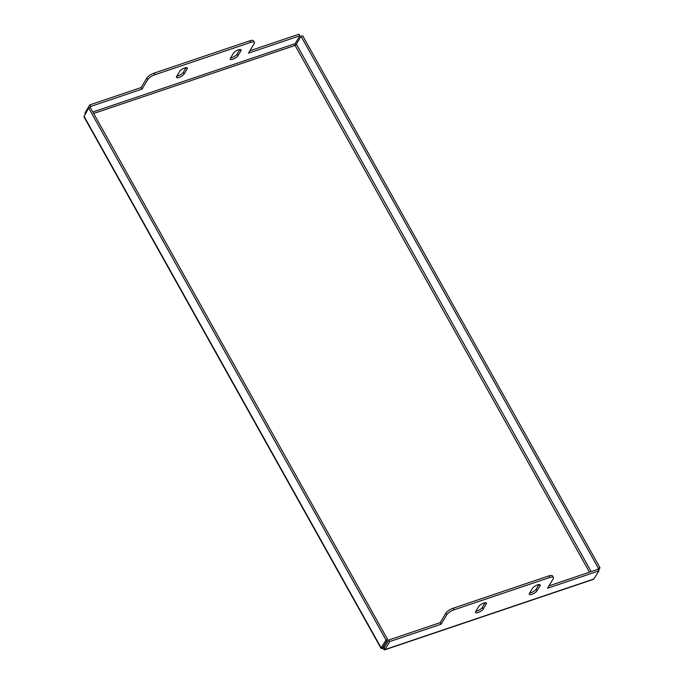 <?xml version="1.0" encoding="UTF-8"?>
<svg xmlns="http://www.w3.org/2000/svg" width="684" height="684" viewBox="0 0 684 684"><rect width="100%" height="100%" fill="white"/><g stroke="black" fill="none" stroke-linecap="round" stroke-linejoin="round"><path stroke-width="1.03" d="M548.961 585.889L598.047 569.302L598.936 570.884L547.551 588.249L553.176 578.826A6.412 2.103 150.8 0 0 553.399 577.518A6.412 2.103 150.8 0 0 549.671 577.51L453.979 609.837A6.412 2.103 150.8 0 0 446.729 614.796L441.103 624.218L389.709 641.583L388.828 639.993L384.134 647.842L385.024 649.432L389.709 641.583M549.671 577.51L548.79 575.919L453.09 608.256L453.979 609.837M598.936 570.884L593.832 579.006A2.565 1.197 71.3 0 1 593.473 579.322L384.878 649.8A2.565 1.197 -108.7 0 0 385.237 649.484L593.832 579.006M485.118 602.766L482.323 607.452A4.489 1.471 -29.2 0 1 475.884 611.24M538.881 584.598L536.085 589.283A4.489 1.471 -29.2 0 1 529.647 593.071M548.79 575.919A6.412 2.103 -29.2 0 1 552.51 575.928L553.399 577.518M446.729 614.796L445.84 613.206L440.214 622.628L388.828 639.993M445.84 613.206A6.412 2.103 -29.2 0 1 453.09 608.256M539.975 585.846L536.966 590.873A4.489 1.471 -29.2 0 1 532.896 593.943A4.489 1.471 -29.2 0 1 529.288 594.336A4.489 1.471 -29.2 0 1 529.442 593.413L532.443 588.394A4.489 1.471 -29.2 0 1 536.513 585.316A4.489 1.471 -29.2 0 1 540.129 584.931A4.489 1.471 -29.2 0 1 539.975 585.846L539.266 584.581M486.213 604.015L483.212 609.034A4.489 1.471 -29.2 0 1 479.133 612.112A4.489 1.471 -29.2 0 1 475.525 612.496A4.489 1.471 -29.2 0 1 475.679 611.581L478.68 606.554A4.489 1.471 -29.2 0 1 482.759 603.485A4.489 1.471 -29.2 0 1 486.367 603.091A4.489 1.471 -29.2 0 1 486.213 604.015L485.503 602.749M381.347 647.893L382.954 647.355L387.648 639.497L386.032 640.044L381.073 647.748A2.565 0.838 150.8 0 0 380.988 648.27A2.565 0.838 150.8 0 0 381.176 648.423L381.347 648.483A2.565 0.838 150.8 0 0 382.647 648.338L383.074 648.518A2.565 1.197 -108.7 0 0 384.126 649.646L384.365 649.757A2.565 1.197 -108.7 0 0 384.878 649.8M93.665 113.493L295.086 45.426L589.488 572.192M384.699 646.893L383.245 646.876M591.173 571.619L296.369 44.127L301.054 36.278L302.67 35.73L600.005 567.746L598.389 568.293L597.722 569.404M598.543 570.191L600.005 567.746M301.054 36.278L598.389 568.293M84.183 117.032A2.565 0.838 -29.2 0 1 83.995 116.878A2.565 0.838 -29.2 0 1 84.089 116.357L88.698 108.029L90.314 107.491L387.648 639.497M386.032 640.044L88.698 108.029M154.926 74.744A6.412 2.103 150.8 0 0 147.676 79.703L146.786 78.113A6.412 2.103 -29.2 0 1 154.037 73.154L154.926 74.744L250.618 42.408L249.728 40.818A6.412 2.103 -29.2 0 1 253.456 40.826L254.345 42.417A6.412 2.103 150.8 0 0 250.618 42.408M154.037 73.154L249.728 40.818M146.786 78.113L141.16 87.535L89.766 104.891L90.656 106.482L89.989 107.593M89.766 104.891L85.081 112.74L85.466 113.441M92.844 112.005L295.189 43.639L299.874 35.79L298.993 34.2L249.899 50.787M299.874 35.79L248.489 53.155L254.115 43.733A6.412 2.103 150.8 0 0 254.345 42.417M147.676 79.703L142.041 89.117L90.656 106.482M176.626 76.48A4.489 1.471 150.8 0 0 176.472 77.403A4.489 1.471 150.8 0 0 180.08 77.01A4.489 1.471 150.8 0 0 184.15 73.94L187.151 68.913A4.489 1.471 150.8 0 0 187.313 67.998A4.489 1.471 150.8 0 0 183.697 68.383A4.489 1.471 150.8 0 0 179.627 71.461L176.626 76.48M230.388 58.32A4.489 1.471 150.8 0 0 230.226 59.234A4.489 1.471 150.8 0 0 233.843 58.841A4.489 1.471 150.8 0 0 237.912 55.772L240.913 50.753A4.489 1.471 150.8 0 0 241.076 49.829A4.489 1.471 150.8 0 0 237.459 50.223A4.489 1.471 150.8 0 0 233.389 53.292L230.388 58.32M239.827 49.505L237.023 54.181A4.489 1.471 -29.2 0 1 230.593 57.978M186.065 67.665L183.269 72.35A4.489 1.471 -29.2 0 1 176.831 76.138M142.041 89.117L141.16 87.535M440.214 622.628L441.103 624.218M296.54 44.443L295.086 45.426L294.872 43.742M383.074 647.149L384.254 647.645M85.209 112.98A2.565 1.197 -108.7 0 0 85.09 114.074M383.485 647.303L382.92 648.244M84.089 116.357L381.073 647.748M240.913 50.753L240.204 49.479M237.912 55.772L237.023 54.181M536.966 590.873L536.085 589.283M187.151 68.913L186.45 67.648M184.15 73.94L183.269 72.35M483.212 609.034L482.323 607.452M380.988 648.27L83.995 116.878"/></g></svg>
